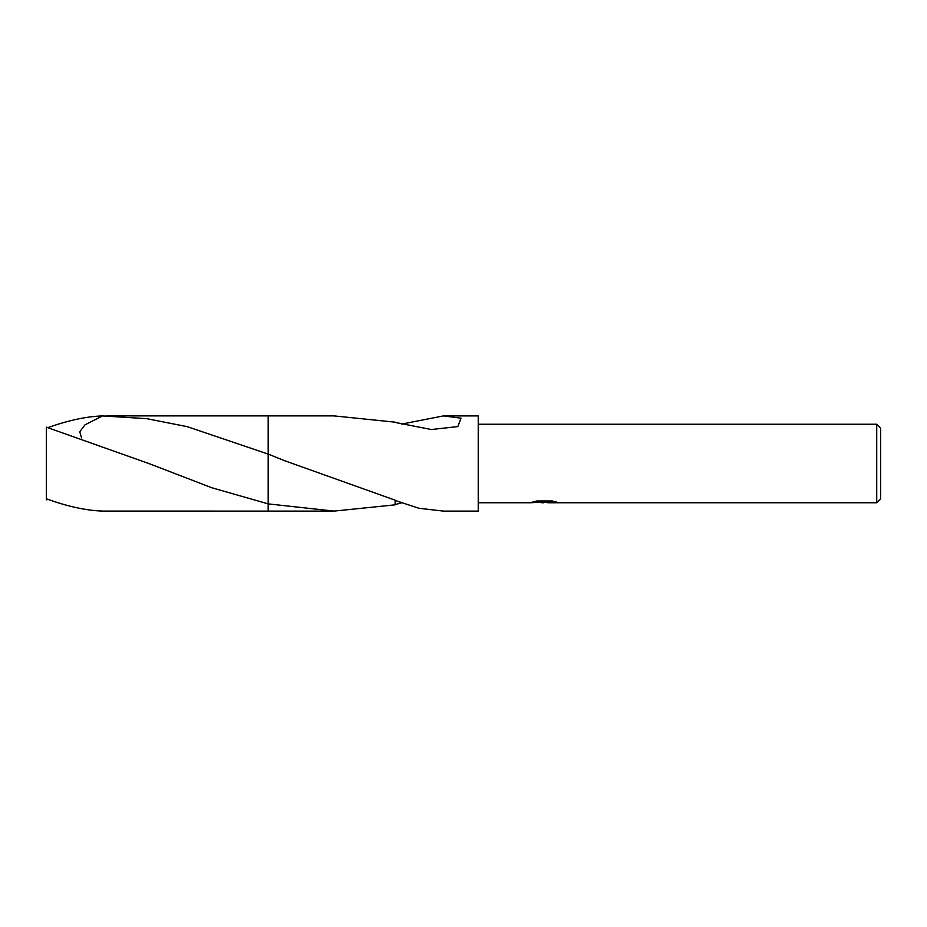<?xml version="1.0" encoding="UTF-8"?>
<svg xmlns="http://www.w3.org/2000/svg" width="927" height="927" viewBox="0 0 927 927"><rect width="100%" height="100%" fill="white"/><g stroke="black" fill="none" stroke-linecap="round" stroke-linejoin="round"><path stroke-width="1.39" d="M547.672 502.144L539.097 502.376M543.662 502.758L541.797 502.758M876.722 502.758L876.722 424.242L880.65 428.17L880.65 498.83L876.722 502.758L547.822 502.758L547.672 501.75L552.515 501.043M478.228 424.242L876.722 424.242M536.64 501.009L545.227 501.009L545.227 502.017L530.302 502.758L478.228 502.758M545.227 502.017L532.677 502.017L536.768 500.986L552.249 500.986L556.745 502.133L547.672 502.735M81.564 437.834L79.745 431.797L84.994 424.833L102.538 415.922L146.79 418.668L187.289 426.675L268.181 454.103L284.763 460.754L395.134 500.174L395.122 504.833L334.033 511.101L268.181 511.113L268.181 415.887L334.033 415.899L395.122 422.167M268.181 503.871L211.924 487.799L148.76 463.5L46.35 427.173L46.35 498.796C67.509 506.478 86.234 510.568 102.538 511.078L268.181 511.113L268.181 503.882L334.033 511.101M401.414 424.137L443.442 415.899L478.228 415.899L478.228 511.101L443.442 511.101L418.958 508.297L395.134 500.418M443.442 415.899L461.02 418.181L457.845 426.582L431.356 429.525L395.122 422.422M401.414 502.863L395.122 504.578M47.984 499.398L46.35 499.827L46.35 498.796M47.984 427.602C68.528 420.302 86.709 416.408 102.538 415.922M545.227 501.785L547.672 501.785M106.304 415.899L268.181 415.887"/></g></svg>
